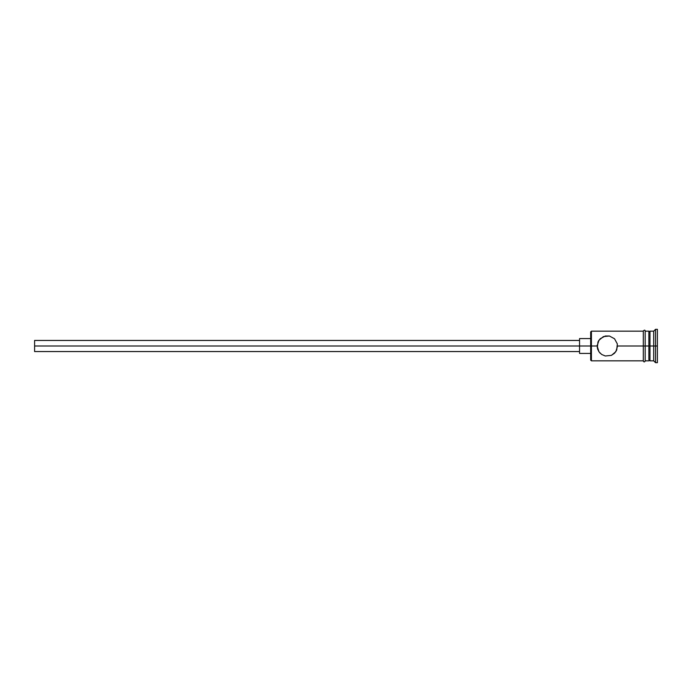 <?xml version="1.0" encoding="UTF-8"?>
<svg xmlns="http://www.w3.org/2000/svg" width="692" height="692" viewBox="0 0 692 692"><rect width="100%" height="100%" fill="white"/><g stroke="black" fill="none" stroke-linecap="round" stroke-linejoin="round"><path stroke-width="1.04" d="M598.952 351.778L597.161 346L590.674 346L590.674 360.091L590.674 346L34.6 346L34.6 351.562L34.6 346L579.55 346L579.55 353.413L579.55 346L590.674 346L590.674 331.909L591.409 360.826L591.409 346L597.161 346L598.917 340.274L603.372 336.615L609.401 336.009L614.531 338.76L617.342 343.941L616.728 350.005L614.539 353.231L611.33 355.385L605.292 355.982L601.668 354.46L598.926 351.744L597.369 348.05L597.196 345.083M598.225 341.459L597.914 342.151L598.225 341.459M657.4 362.686L655.549 362.686L653.689 360.826L649.987 360.826L648.871 359.719L648.871 346L649.987 346L649.987 331.174L649.987 346L653.689 346L653.689 360.826L653.689 346L655.549 346L655.549 329.314L655.549 346L657.4 346L657.4 329.314L657.4 362.686L657.4 346L655.549 346L655.549 362.686L655.549 346L649.987 346L649.987 360.826L649.987 346L617.549 346L643.309 346L643.309 361.016C643.932 362.21 644.546 362.21 645.169 361.016L645.169 330.984C645.031 329.868 644.416 329.868 643.309 330.984L643.309 346L648.871 346L648.871 331.174L645.169 331.174M617.549 346L615.897 351.562M615.776 351.744L611.546 355.29M611.33 355.385L605.292 355.982L601.668 354.46L598.926 351.744M599.748 352.782L600.163 353.223M653.689 346L653.689 331.174L653.689 346M648.871 359.702L648.871 331.174M645.169 361.016L645.169 330.984M643.309 330.984L643.309 361.016M598.926 340.256L598.615 340.749M600.189 338.751L605.292 336.018L609.401 336.009L614.531 338.76L617.342 343.941M597.317 347.791L597.974 341.995L600.163 338.769M643.309 331.174L591.409 331.174L591.409 346L591.409 331.174L590.674 331.909M597.914 349.849L597.698 349.278M579.55 338.587L579.55 346L579.55 338.587L590.674 338.587M34.6 340.438L34.6 346L34.6 340.438L579.55 340.438M643.309 360.826L591.409 360.826L590.674 360.091M579.55 351.562L34.6 351.562M590.674 353.413L579.55 353.413M648.871 360.826L645.169 360.826M657.4 329.314L655.549 329.314L653.689 331.174L649.987 331.174L648.871 332.281"/></g></svg>
